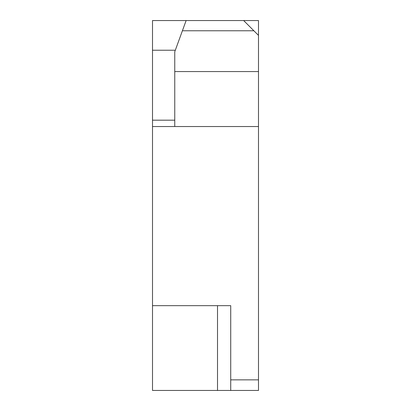 <?xml version="1.0" encoding="UTF-8"?>
<svg xmlns="http://www.w3.org/2000/svg" width="411" height="411" viewBox="0 0 411 411"><rect width="100%" height="100%" fill="white"/><g stroke="black" fill="none" stroke-linecap="round" stroke-linejoin="round"><path stroke-width="0.62" d="M152.507 50.229L152.507 126.537L258.493 126.537L258.493 20.55L152.507 20.55L152.507 50.229L175.322 50.229M258.493 126.537L258.493 390.45L230.725 390.45L230.725 305.661L152.507 305.661L152.507 390.45L230.725 390.45M152.507 126.537L152.507 305.661M243.656 20.55L253.885 30.779L182.397 30.779L174.762 51.76L174.762 71.571L258.493 71.571M258.493 35.387L253.885 30.779M174.762 126.537L174.762 71.571M217.517 390.45L217.517 305.661M186.121 20.55L182.397 30.779M152.507 120.182L174.762 120.182M230.725 379.851L258.493 379.851"/></g></svg>
